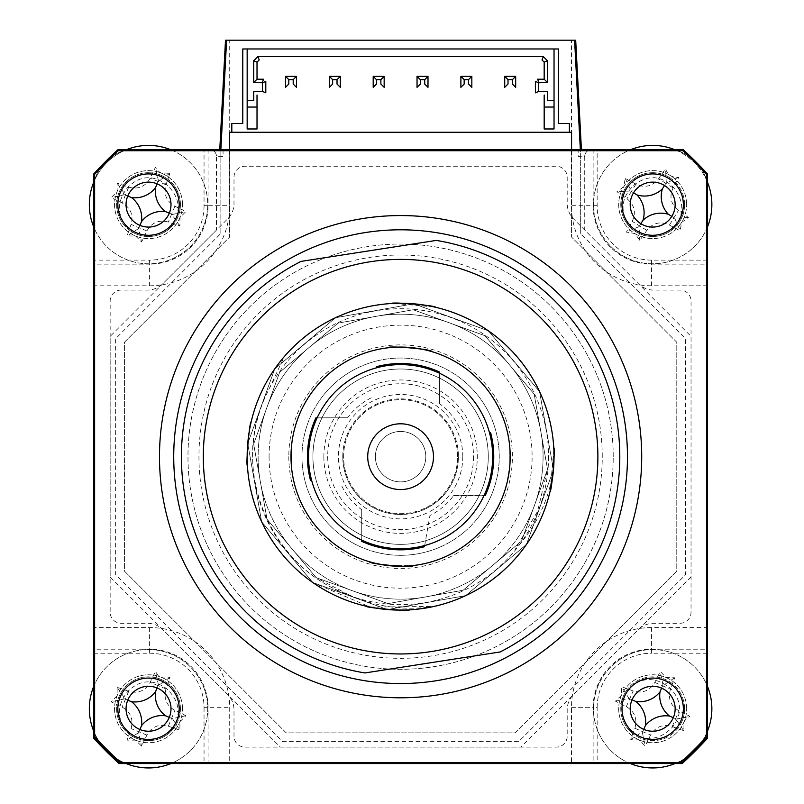 <?xml version="1.0" encoding="UTF-8"?>
<svg xmlns="http://www.w3.org/2000/svg" width="804" height="804" viewBox="0 0 804 804"><rect width="100%" height="100%" fill="white"/><g stroke="black" fill="none" stroke-linecap="round" stroke-linejoin="round"><path stroke-width="0.6" stroke-dasharray="4.02 3.01" d="M370.332 261.732A197.281 197.281 0 0 0 205.653 486.943A197.281 197.281 0 0 0 430.864 651.622A197.281 197.281 0 0 0 595.543 426.411A197.281 197.281 0 0 0 370.332 261.732M348.353 594.588L316.203 577.624L267.039 519.223L253.662 444.059L279.651 372.282L338.052 323.118L413.216 309.741L484.993 335.73L534.157 394.131L547.534 469.295L521.545 541.072L463.144 590.236L387.98 603.613L316.203 577.624L267.039 519.223L253.662 444.059L279.651 372.282L338.052 323.118L413.216 309.741L484.993 335.73L534.157 394.131L547.534 469.295L521.545 541.072L463.144 590.236L387.98 603.613L316.203 577.624L267.039 519.223L253.662 444.059L279.651 372.282L338.052 323.118L413.216 309.741L484.993 335.73L534.157 394.131L547.534 469.295L521.545 541.072L463.144 590.236L387.98 603.613L316.203 577.624L267.039 519.223L253.662 444.059L279.651 372.282L338.052 323.118L413.216 309.741L484.993 335.73L534.157 394.131L547.534 469.295L521.545 541.072L463.144 590.236L387.98 603.613L316.203 577.624L267.039 519.223L253.662 444.059L279.651 372.282L338.052 323.118L413.216 309.741L484.993 335.73L534.157 394.131L547.534 469.295L521.545 541.072L463.144 590.236L387.98 603.613L316.203 577.624L267.039 519.223L253.662 444.059L279.651 372.282L338.052 323.118L413.216 309.741L484.993 335.73L534.157 394.131L547.534 469.295L521.545 541.072L463.144 590.236L387.98 603.613L316.203 577.624L267.039 519.223L253.662 444.059L279.651 372.282L338.052 323.118L413.216 309.741L484.993 335.73L534.157 394.131L547.534 469.295L521.545 541.072L463.144 590.236L387.98 603.613L316.203 577.624L267.039 519.223L253.662 444.059L279.651 372.282L338.052 323.118L413.216 309.741L484.993 335.73L534.157 394.131L547.534 469.295L521.545 541.072L463.144 590.236L387.98 603.613L316.203 577.624L267.039 519.223L253.662 444.059L279.651 372.282L338.052 323.118L413.216 309.741L484.993 335.73L534.157 394.131L547.534 469.295L537.625 511.223L515.062 549.665C536.027 526.962 548.83 500.329 553.474 469.777L539.544 391.578L488.38 330.826L413.698 303.801L335.499 317.731L274.747 368.895L247.722 443.577L261.652 521.776L312.816 582.528L387.498 609.553L465.697 595.623L526.449 544.459L553.474 469.777L539.544 391.578L488.38 330.826L413.698 303.801L335.499 317.731L274.747 368.895L247.722 443.577L261.652 521.776L312.816 582.528L387.498 609.553L465.697 595.623L526.449 544.459L553.474 469.777L539.544 391.578L488.38 330.826L413.698 303.801L335.499 317.731L274.747 368.895L247.722 443.577L261.652 521.776L312.816 582.528L387.498 609.553L465.697 595.623L526.449 544.459L553.474 469.777L539.544 391.578L488.38 330.826L413.698 303.801L335.499 317.731L274.747 368.895L247.722 443.577L261.652 521.776L312.816 582.528L387.498 609.553L465.697 595.623L526.449 544.459L553.474 469.777L539.544 391.578L488.38 330.826L413.698 303.801L335.499 317.731L274.747 368.895L247.722 443.577L261.652 521.776L312.816 582.528L387.498 609.553L465.697 595.623L526.449 544.459L553.474 469.777L539.544 391.578L488.38 330.826L413.698 303.801L335.499 317.731L274.747 368.895L247.722 443.577L261.652 521.776L312.816 582.528L387.498 609.553L465.697 595.623L526.449 544.459L553.474 469.777L539.544 391.578L488.38 330.826L413.698 303.801L335.499 317.731L274.747 368.895L247.722 443.577L261.652 521.776L312.816 582.528L387.498 609.553L465.697 595.623L526.449 544.459L553.474 469.777L539.544 391.578L488.38 330.826L413.698 303.801L335.499 317.731L274.747 368.895L247.722 443.577L261.652 521.776L312.816 582.528L387.498 609.553L465.697 595.623L526.449 544.459L553.474 469.777L539.544 391.578L488.38 330.826L413.698 303.801L335.499 317.731L274.747 368.895L247.722 443.577L261.652 521.776L312.816 582.528L370.152 607.06L433.969 606.447C404.251 610.879 375.719 606.93 348.353 594.588C271.641 568.016 230.848 472.712 264.395 398.854L284.405 356.463A153.443 153.443 0 0 1 553.474 469.777A153.443 153.443 0 0 0 552.217 433.135M424.14 608.296A153.443 153.443 0 0 0 552.217 433.135A153.443 153.443 0 0 0 377.056 305.058A153.443 153.443 0 0 0 248.979 480.219A153.443 153.443 0 0 0 424.14 608.296A153.443 153.443 0 0 1 248.979 480.219A153.443 153.443 0 0 1 377.056 305.058M436.291 240.406L301.018 261.401A219.201 219.201 0 0 0 364.916 672.948L500.178 651.954A219.201 219.201 0 0 0 436.291 240.406M258.637 444.511A142.479 142.479 0 0 1 412.764 314.716A142.479 142.479 0 0 1 542.559 468.843A142.479 142.479 0 0 1 388.443 598.638A142.479 142.479 0 0 1 258.637 444.511A142.479 142.479 0 0 1 412.764 314.716A142.479 142.479 0 0 1 542.559 468.843A142.479 142.479 0 0 1 388.443 598.638A142.479 142.479 0 0 1 258.637 444.511M369.589 561.795L386.965 565.423L411.568 565.725M509.796 466.029C504.992 494.008 504.992 494.008 509.796 466.029C504.992 494.008 504.992 494.008 509.796 466.029C509.816 437.657 509.816 437.657 509.796 466.029A109.595 109.595 0 0 0 409.95 347.479A109.595 109.595 0 0 0 291.4 447.325C291.38 475.697 291.38 475.697 291.4 447.325A109.595 109.595 0 0 0 391.246 565.875A109.595 109.595 0 0 0 509.796 466.029A109.595 109.595 0 0 0 409.95 347.479A109.595 109.595 0 0 0 291.4 447.325A109.595 109.595 0 0 0 391.246 565.875A109.595 109.595 0 0 0 509.796 466.029M291.008 455.717L291.4 447.325M433.758 306.867L393.417 303.409M247.722 443.577A153.443 153.443 0 0 1 413.698 303.801A153.443 153.443 0 0 1 553.474 469.777C554.187 441.456 554.187 441.456 553.474 469.777A153.443 153.443 0 0 1 387.498 609.553A153.443 153.443 0 0 1 247.722 443.577C251.833 415.547 251.833 415.547 247.722 443.577C251.833 415.547 251.833 415.547 247.722 443.577C247.009 471.898 247.009 471.898 247.722 443.577M553.474 469.777C549.363 497.807 549.363 497.807 553.474 469.777M365.8 606.115L383.217 609.13L407.779 609.945M424.683 545.534L429.919 515.535A65.757 65.757 0 0 0 453.617 495.576L484.068 495.525M453.617 495.576L485.274 495.525M489.455 432.592L490.641 432.803M459.456 427.356A65.757 65.757 0 0 0 439.497 403.658L439.446 373.207M439.497 403.658L439.446 372.001M376.513 367.82L376.724 366.634M371.277 397.819A65.757 65.757 0 0 0 347.579 417.778L317.128 417.829M347.579 417.778L315.922 417.829M311.741 480.762L310.555 480.551M341.74 485.998A65.757 65.757 0 0 0 361.699 509.696L361.75 540.147M361.699 509.696L361.75 541.353M553.866 449.476L550.036 491.475M409.477 609.854L391.799 609.864L367.448 606.497M375.166 477.516A32.884 32.884 0 0 1 379.759 431.245A32.884 32.884 0 0 1 426.03 435.838A32.884 32.884 0 0 1 421.437 482.109A32.884 32.884 0 0 1 375.166 477.516M381.096 472.651A25.205 25.205 0 0 1 384.624 437.175A25.205 25.205 0 0 1 420.1 440.703A25.205 25.205 0 0 1 416.572 476.179A25.205 25.205 0 0 1 381.096 472.651A25.205 25.205 0 0 1 384.624 437.175A25.205 25.205 0 0 1 420.1 440.703A25.205 25.205 0 0 1 416.572 476.179A25.205 25.205 0 0 1 381.096 472.651M471.817 398.332A92.068 92.068 0 0 0 342.253 385.468A92.068 92.068 0 0 0 329.389 515.022A92.068 92.068 0 0 0 458.943 527.886A92.068 92.068 0 0 0 471.817 398.332M488.279 456.682A87.676 87.676 0 0 1 400.603 544.358A87.676 87.676 0 0 1 312.917 456.682A87.676 87.676 0 0 0 400.603 544.358A87.676 87.676 0 0 0 488.279 456.682A87.676 87.676 0 0 0 400.603 368.996A87.676 87.676 0 0 0 312.917 456.682A87.676 87.676 0 0 1 400.603 368.996A87.676 87.676 0 0 1 488.279 456.682A87.676 87.676 0 0 0 400.603 368.996A87.676 87.676 0 0 0 312.917 456.682A87.676 87.676 0 0 0 400.603 544.358A87.676 87.676 0 0 0 488.279 456.682M149.614 285.792A80.099 80.099 0 0 0 229.713 205.693L229.713 40.2L225.502 40.2L219.763 149.795L581.433 149.795L575.694 40.2L571.483 40.2L571.483 205.693A80.099 80.099 0 0 0 651.582 285.792L707.48 285.792L707.48 175.111A416.482 416.482 0 0 0 682.164 149.795L578.146 149.795L578.146 156.378L584.729 156.378A6.573 6.573 0 0 1 591.302 149.795A6.573 6.573 0 0 0 584.729 156.378L584.729 230.065L691.038 336.373L691.038 576.981L520.902 747.117L280.294 747.117L110.158 576.981L110.158 336.373L216.467 230.065L216.467 156.378L223.05 156.378L223.05 149.795L209.894 149.795A6.573 6.573 0 0 1 216.467 156.378A6.573 6.573 0 0 0 209.894 149.795L119.032 149.795A416.482 416.482 0 0 0 93.716 175.111L93.716 285.792L149.614 285.792L149.614 264.144L93.716 264.144M651.582 627.562A80.099 80.099 0 0 0 571.483 707.661L571.483 763.559L597.151 763.559L597.151 707.661L593.131 707.661A58.451 58.451 0 0 1 651.582 649.21L707.48 649.21L707.48 627.562L651.582 627.562L651.582 653.23L707.48 653.23L707.48 649.21M686.656 708.756A33.979 33.979 0 0 0 652.677 674.777A33.979 33.979 0 0 0 618.698 708.756A33.979 33.979 0 0 0 652.677 742.735A33.979 33.979 0 0 0 686.656 708.756A33.979 33.979 0 0 1 652.677 742.735A33.979 33.979 0 0 1 618.698 708.756A33.979 33.979 0 0 1 652.677 674.777A33.979 33.979 0 0 1 686.656 708.756M597.151 763.559L682.164 763.559A416.482 416.482 0 0 0 707.48 738.243L707.48 653.23M597.151 707.661A54.431 54.431 0 0 1 651.582 653.23M219.763 149.795L204.045 149.795L204.045 205.693L208.065 205.693A58.451 58.451 0 0 1 149.614 264.144L149.614 260.124L93.716 260.124M204.045 149.795L119.032 149.795A416.482 416.482 0 0 0 93.716 175.111L93.716 173.955A416.482 416.482 0 0 1 117.776 149.795L683.42 149.795A416.482 416.482 0 0 1 707.48 173.955L707.48 175.111A416.482 416.482 0 0 0 682.164 149.795L581.433 149.795M182.498 204.598A33.979 33.979 0 0 0 148.519 170.619A33.979 33.979 0 0 0 114.54 204.598A33.979 33.979 0 0 0 148.519 238.577A33.979 33.979 0 0 0 182.498 204.598A33.979 33.979 0 0 1 148.519 238.577A33.979 33.979 0 0 1 114.54 204.598A33.979 33.979 0 0 1 148.519 170.619A33.979 33.979 0 0 1 182.498 204.598M204.045 205.693A54.431 54.431 0 0 1 149.614 260.124M574.599 40.2L226.597 40.2L574.599 40.2L580.337 149.795L580.337 233.431L580.337 149.795M229.713 40.2L571.483 40.2M707.48 260.124L651.582 260.124L651.582 264.144A58.451 58.451 0 0 1 593.131 205.693L593.131 149.795M686.656 204.598A33.979 33.979 0 0 0 652.677 170.619A33.979 33.979 0 0 0 618.698 204.598A33.979 33.979 0 0 0 652.677 238.577A33.979 33.979 0 0 0 686.656 204.598A33.979 33.979 0 0 1 652.677 238.577A33.979 33.979 0 0 1 618.698 204.598A33.979 33.979 0 0 1 652.677 170.619A33.979 33.979 0 0 1 686.656 204.598M651.582 260.124A54.431 54.431 0 0 1 597.151 205.693L597.151 149.795M597.151 205.693L571.483 205.693M707.48 285.792L707.48 627.562M571.483 763.559L229.713 763.559L229.713 707.661A80.099 80.099 0 0 0 149.614 627.562L93.716 627.562L93.716 285.792M93.716 627.562L93.716 738.243A416.482 416.482 0 0 0 119.032 763.559L229.713 763.559M93.716 653.23L149.614 653.23L149.614 649.21A58.451 58.451 0 0 1 208.065 707.661L208.065 763.559M149.614 653.23A54.431 54.431 0 0 1 204.045 707.661L229.713 707.661M204.045 707.661L204.045 763.559M182.498 708.756A33.979 33.979 0 0 0 148.519 674.777A33.979 33.979 0 0 0 114.54 708.756A33.979 33.979 0 0 0 148.519 742.735A33.979 33.979 0 0 0 182.498 708.756A33.979 33.979 0 0 1 148.519 742.735A33.979 33.979 0 0 1 114.54 708.756A33.979 33.979 0 0 1 148.519 674.777A33.979 33.979 0 0 1 182.498 708.756M103.113 748.152A416.482 416.482 0 0 0 109.123 754.162A416.482 416.482 0 0 1 103.113 748.152A32.884 32.884 0 0 1 93.716 725.138L93.716 188.216A32.884 32.884 0 0 1 103.113 165.202A416.482 416.482 0 0 1 109.123 159.192A32.884 32.884 0 0 1 132.137 149.795L669.059 149.795A32.884 32.884 0 0 1 692.073 159.192A416.482 416.482 0 0 1 698.083 165.202A32.884 32.884 0 0 1 707.48 188.216L707.48 725.138A32.884 32.884 0 0 1 702.696 742.213M120.298 763.559L680.898 763.559L120.298 763.559A416.482 416.482 0 0 1 93.716 737.087M223.05 149.795L578.146 149.795M301.962 456.682A98.641 98.641 0 0 0 400.603 555.313A98.641 98.641 0 0 0 499.234 456.682A98.641 98.641 0 0 0 400.603 358.041A98.641 98.641 0 0 0 301.962 456.682A98.641 98.641 0 0 0 400.603 555.313A98.641 98.641 0 0 0 499.234 456.682A98.641 98.641 0 0 0 400.603 358.041A98.641 98.641 0 0 0 301.962 456.682A98.641 98.641 0 0 1 400.603 358.041A98.641 98.641 0 0 1 499.234 456.682A98.641 98.641 0 0 1 400.603 555.313A98.641 98.641 0 0 1 301.962 456.682A98.641 98.641 0 0 0 400.603 555.313A98.641 98.641 0 0 0 499.234 456.682A98.641 98.641 0 0 0 400.603 358.041A98.641 98.641 0 0 0 301.962 456.682M288.807 456.682A111.796 111.796 0 0 0 400.603 568.468A111.796 111.796 0 0 0 512.389 456.682A111.796 111.796 0 0 0 400.603 344.886A111.796 111.796 0 0 0 288.807 456.682M613.221 456.682A212.618 212.618 0 0 0 400.603 244.054A212.618 212.618 0 0 0 187.975 456.682A212.618 212.618 0 0 0 400.603 669.3A212.618 212.618 0 0 0 613.221 456.682A212.618 212.618 0 0 0 400.603 244.054A212.618 212.618 0 0 0 187.975 456.682A212.618 212.618 0 0 0 400.603 669.3A212.618 212.618 0 0 0 613.221 456.682M569.383 132.268L571.574 132.268L571.574 237.059L676.787 342.273L676.787 571.081L515.002 732.866L286.194 732.866L124.409 571.081L124.409 342.273L229.622 237.059L229.622 132.268L231.813 132.268M571.574 149.795L571.574 237.059L676.787 342.273L676.787 571.081L515.002 732.866L286.194 732.866L124.409 571.081L124.409 342.273L229.622 237.059L229.622 149.795M602.256 456.682A201.663 201.663 0 0 0 400.603 255.019A201.663 201.663 0 0 0 198.94 456.682A201.663 201.663 0 0 0 400.603 658.335A201.663 201.663 0 0 0 602.256 456.682M220.859 233.431L220.859 149.795L220.859 233.431L115.645 338.645L115.645 574.709L282.566 741.64L518.63 741.64L685.561 574.709L685.561 338.645L580.337 233.431M247.16 48.964L554.036 48.964L247.16 48.964L247.16 100.48M220.859 149.795L226.597 40.2M384.161 87.324L384.161 76.37M417.035 87.324L417.035 76.37M460.883 87.324L460.883 76.37M257.019 107.053L257.019 128.972M247.16 107.053L247.16 128.972M290.998 48.964L334.836 48.964L290.998 48.964M466.36 48.964L510.198 48.964L466.36 48.964M544.177 128.972L544.177 107.053M554.036 128.972L554.036 107.053M554.036 100.48L554.036 48.964M535.404 81.405L535.404 92.812M544.177 62.119L544.177 79.214L537.595 79.214M263.601 79.214L257.019 79.214L257.019 62.119M265.792 92.812L265.792 81.405M340.323 87.324L340.323 76.37M126.057 204.598A22.472 22.472 0 0 1 148.519 182.126A22.472 22.472 0 0 1 170.991 204.598A22.472 22.472 0 0 1 148.519 227.07A22.472 22.472 0 0 1 126.057 204.598M630.205 204.598A22.472 22.472 0 0 1 652.677 182.126A22.472 22.472 0 0 1 675.149 204.598A22.472 22.472 0 0 1 652.677 227.07A22.472 22.472 0 0 1 630.205 204.598M630.205 708.756A22.472 22.472 0 0 1 652.677 686.284A22.472 22.472 0 0 1 675.149 708.756A22.472 22.472 0 0 1 652.677 731.228A22.472 22.472 0 0 1 630.205 708.756M126.057 708.756A22.472 22.472 0 0 1 148.519 686.284A22.472 22.472 0 0 1 170.991 708.756A22.472 22.472 0 0 1 148.519 731.228A22.472 22.472 0 0 1 126.057 708.756M159.483 456.682A241.12 241.12 0 0 0 400.603 697.792A241.12 241.12 0 0 0 641.713 456.682A241.12 241.12 0 0 0 400.603 215.562A241.12 241.12 0 0 0 159.483 456.682M707.48 737.087A416.482 416.482 0 0 1 680.898 763.559M680.073 623.271A10.965 10.965 0 0 0 691.038 612.306L691.038 301.048A10.965 10.965 0 0 0 680.073 290.083L653.833 290.083A21.919 21.919 0 0 1 638.326 283.661L573.614 218.949A21.919 21.919 0 0 1 567.192 203.442L567.192 177.202A10.965 10.965 0 0 0 556.227 166.237L244.969 166.237A10.965 10.965 0 0 0 234.004 177.202L234.004 203.442A21.919 21.919 0 0 1 227.592 218.949L162.87 283.661A21.919 21.919 0 0 1 147.373 290.083L121.123 290.083A10.965 10.965 0 0 0 110.158 301.048L110.158 612.306A10.965 10.965 0 0 0 121.123 623.271L147.373 623.271A21.919 21.919 0 0 1 162.87 629.693L227.592 694.405A21.919 21.919 0 0 1 234.004 709.912L234.004 736.152A10.965 10.965 0 0 0 244.969 747.117L556.227 747.117A10.965 10.965 0 0 0 567.192 736.152L567.192 709.912A21.919 21.919 0 0 1 573.614 694.405L638.326 629.693A21.919 21.919 0 0 1 653.833 623.271L680.073 623.271M179.212 204.598A30.693 30.693 0 0 1 148.519 235.291A30.693 30.693 0 0 1 117.836 204.598A30.693 30.693 0 0 1 148.519 173.915A30.693 30.693 0 0 1 179.212 204.598M683.36 204.598A30.693 30.693 0 0 1 652.677 235.291A30.693 30.693 0 0 1 621.984 204.598A30.693 30.693 0 0 1 652.677 173.915A30.693 30.693 0 0 1 683.36 204.598M683.36 708.756A30.693 30.693 0 0 1 652.677 739.439A30.693 30.693 0 0 1 621.984 708.756A30.693 30.693 0 0 1 652.677 678.063A30.693 30.693 0 0 1 683.36 708.756M179.212 708.756A30.693 30.693 0 0 1 148.519 739.439A30.693 30.693 0 0 1 117.836 708.756A30.693 30.693 0 0 1 148.519 678.063A30.693 30.693 0 0 1 179.212 708.756M548.559 456.682A147.956 147.956 0 0 1 400.603 604.638A147.956 147.956 0 0 1 252.637 456.682A147.956 147.956 0 0 1 400.603 308.716A147.956 147.956 0 0 1 548.559 456.682M126.168 763.559A59.184 59.184 0 0 1 125.916 763.458A59.184 59.184 0 0 1 93.817 686.154A59.184 59.184 0 0 1 207.703 708.887A59.184 59.184 0 0 1 170.87 763.559M93.716 686.405A59.184 59.184 0 0 1 171.121 654.054A59.184 59.184 0 0 1 203.221 731.359A59.184 59.184 0 0 1 93.716 731.107M117.113 695.782L111.173 701.802A149.745 41.275 -157.6 0 0 122.158 707.118C130.62 711.962 133.595 719.118 131.072 728.585A149.745 41.275 -67.6 0 0 127.082 740.122L135.544 740.162L141.564 746.102A149.745 41.275 112.4 0 0 146.881 735.117C151.725 726.655 158.89 723.68 168.348 726.203A149.745 41.275 -157.6 0 0 179.885 730.193L179.925 721.731L185.875 715.711A149.745 41.275 22.4 0 0 174.88 710.394C166.418 705.55 163.443 698.385 165.966 688.927A149.745 41.275 112.4 0 0 169.956 677.39C163.524 679.279 158.689 677.29 155.473 671.4A149.745 41.275 -67.6 0 0 150.157 682.395C145.313 690.857 138.157 693.832 128.69 691.309A149.745 41.275 22.4 0 0 117.153 687.319L117.113 695.782M139.936 729.519L138.64 732.665L141.564 746.102M185.875 715.711L172.428 718.635L179.885 730.193M172.428 718.635L171.614 718.294L174.88 710.394M169.282 717.339L171.614 718.294L168.348 726.203M157.102 687.993L158.066 685.661L165.966 688.927M169.956 677.39L158.066 685.661L150.157 682.395M158.398 684.847L155.473 671.4M127.756 700.173L125.424 699.209L128.69 691.309M117.153 687.319L125.424 699.209L122.158 707.118M124.61 698.877L111.173 701.802M138.64 732.665L127.082 740.122M160.7 679.279A31.889 31.889 0 0 1 177.996 720.937A31.889 31.889 0 0 1 136.338 738.233A31.889 31.889 0 0 1 119.042 696.576A31.889 31.889 0 0 1 160.7 679.279M621.502 695.239L615.452 701.158A149.745 41.275 -156.6 0 0 626.346 706.656C634.728 711.651 637.572 718.856 634.889 728.283A149.745 41.275 -66.6 0 0 630.698 739.74L639.16 739.931L645.079 745.981A149.745 41.275 113.4 0 0 650.577 735.087C655.572 726.705 662.777 723.861 672.204 726.545A149.745 41.275 -156.6 0 0 683.661 730.736C681.882 724.263 683.963 719.469 689.902 716.354A149.745 41.275 23.4 0 0 679.008 710.857C670.626 705.862 667.782 698.646 670.466 689.229A149.745 41.275 113.4 0 0 674.656 677.772L666.194 677.581L660.275 671.531A149.745 41.275 -66.6 0 0 654.778 682.425C649.783 690.807 642.567 693.651 633.15 690.968A149.745 41.275 23.4 0 0 621.693 686.777L621.502 695.239M632.065 699.812L628.949 698.465L615.452 701.158M707.48 731.107A59.184 59.184 0 0 1 629.13 763.056A59.184 59.184 0 0 1 598.377 685.209A59.184 59.184 0 0 1 676.224 654.456A59.184 59.184 0 0 1 675.028 763.559M630.326 763.559A59.184 59.184 0 0 1 653.32 649.572A59.184 59.184 0 0 1 707.48 686.405M681.933 721.449A31.889 31.889 0 0 1 639.984 738.012A31.889 31.889 0 0 1 623.412 696.063A31.889 31.889 0 0 1 665.37 679.491A31.889 31.889 0 0 1 681.933 721.449M661.612 688.144L662.617 685.832L654.778 682.425M628.949 698.465L621.693 686.777M643.733 729.369L642.738 731.68L634.889 728.283M630.698 739.74L642.738 731.68L650.577 735.087M642.386 732.484L645.079 745.981M673.29 717.691L675.601 718.696L672.204 726.545M683.661 730.736L675.601 718.696L679.008 710.857M676.405 719.047L689.902 716.354M674.656 677.772L662.617 685.832L670.466 689.229M662.968 685.028L660.275 671.531M135.544 236.004L141.564 241.954A149.745 41.275 112.4 0 0 146.881 230.959C151.725 222.497 158.89 219.522 168.348 222.045A149.745 41.275 -157.6 0 0 179.885 226.035L179.925 217.572L185.875 211.552A149.745 41.275 22.4 0 0 174.88 206.236C166.418 201.392 163.443 194.236 165.966 184.769A149.745 41.275 112.4 0 0 169.956 173.232C163.524 175.131 158.689 173.131 155.473 167.252A149.745 41.275 -67.6 0 0 150.157 178.237C145.313 186.699 138.157 189.674 128.69 187.151A149.745 41.275 22.4 0 0 117.153 183.161L117.113 191.623L111.173 197.643A149.745 41.275 -157.6 0 0 122.158 202.96C130.62 207.804 133.595 214.969 131.072 224.427A149.745 41.275 -67.6 0 0 127.082 235.964L135.544 236.004M139.936 225.361L138.64 228.507L141.564 241.954M170.87 149.795A59.184 59.184 0 0 1 171.121 149.896A59.184 59.184 0 0 1 203.221 227.2A59.184 59.184 0 0 1 125.916 259.3A59.184 59.184 0 0 1 93.817 181.995A59.184 59.184 0 0 1 171.121 149.896A59.184 59.184 0 0 1 203.221 227.2A59.184 59.184 0 0 1 93.716 226.949M93.716 182.247A59.184 59.184 0 0 1 126.168 149.795M160.7 175.121A31.889 31.889 0 0 1 177.996 216.778A31.889 31.889 0 0 1 136.338 234.075A31.889 31.889 0 0 1 119.042 192.417A31.889 31.889 0 0 1 160.7 175.121M169.282 213.181L171.614 214.145L174.88 206.236M157.102 183.835L158.066 181.503L165.966 184.769M169.956 173.232L158.066 181.503L150.157 178.237M158.398 180.689L155.473 167.252M127.756 196.015L125.424 195.06L128.69 187.151M117.153 183.161L125.424 195.06L122.158 202.96M124.61 194.719L111.173 197.643M138.64 228.507L127.082 235.964M179.885 226.035L171.614 214.145L168.348 222.045M172.428 214.477L185.875 211.552M98.5 742.213A32.884 32.884 0 0 1 93.716 725.138L93.716 188.216A32.884 32.884 0 0 1 103.113 165.202A416.482 416.482 0 0 1 109.123 159.192A32.884 32.884 0 0 1 132.137 149.795L669.059 149.795A32.884 32.884 0 0 1 692.073 159.192A416.482 416.482 0 0 1 698.083 165.202A32.884 32.884 0 0 1 707.48 188.216L707.48 725.138A32.884 32.884 0 0 1 698.083 748.152A416.482 416.482 0 0 1 692.073 754.162A32.884 32.884 0 0 1 669.059 763.559L132.137 763.559A32.884 32.884 0 0 1 115.253 758.886M685.943 758.886A32.884 32.884 0 0 1 669.059 763.559L132.137 763.559A32.884 32.884 0 0 1 109.123 754.162M629.994 227.019A31.889 31.889 0 0 0 671.139 230.607C684.495 216.809 685.269 202.407 673.45 187.402C661.491 175.644 648.687 174.579 635.029 184.216C620.979 196.93 619.301 211.201 629.994 227.019M129.756 734.544A31.889 31.889 0 0 0 170.93 731.449C181.895 715.681 180.337 701.339 166.247 688.435C152.559 678.757 139.745 679.772 127.816 691.48C115.997 706.294 116.64 720.645 129.756 734.544M554.036 456.682A153.443 153.443 0 0 0 400.603 303.239A153.443 153.443 0 0 0 247.16 456.682A153.443 153.443 0 0 0 400.603 610.115A153.443 153.443 0 0 0 554.036 456.682M627.22 689.541A31.889 31.889 0 0 0 629.602 730.766C645.18 742.002 659.541 740.695 672.677 726.836C682.596 713.309 681.802 700.485 670.305 688.355C655.702 676.285 641.341 676.677 627.22 689.541M129.756 230.386A31.889 31.889 0 0 0 170.93 227.291C181.895 211.522 180.337 197.181 166.247 184.287C152.559 174.609 139.745 175.624 127.816 187.332C115.997 202.136 116.64 216.487 129.756 230.386M684.566 204.598A31.889 31.889 0 0 0 652.677 172.709A31.889 31.889 0 0 0 620.778 204.598A31.889 31.889 0 0 0 652.677 236.497A31.889 31.889 0 0 0 684.566 204.598M180.418 708.756A31.889 31.889 0 0 0 148.519 676.857A31.889 31.889 0 0 0 116.63 708.756A31.889 31.889 0 0 0 148.519 740.645A31.889 31.889 0 0 0 180.418 708.756M543.082 456.682A142.479 142.479 0 0 1 400.603 599.161A142.479 142.479 0 0 1 258.124 456.682A142.479 142.479 0 0 1 400.603 314.193A142.479 142.479 0 0 1 543.082 456.682M684.566 708.756A31.889 31.889 0 0 0 652.677 676.857A31.889 31.889 0 0 0 620.778 708.756A31.889 31.889 0 0 0 652.677 740.645A31.889 31.889 0 0 0 684.566 708.756M180.418 204.598A31.889 31.889 0 0 0 148.519 172.709A31.889 31.889 0 0 0 116.63 204.598A31.889 31.889 0 0 0 148.519 236.497A31.889 31.889 0 0 0 180.418 204.598M462.792 456.682A62.199 62.199 0 0 0 400.603 394.483A62.199 62.199 0 0 0 338.404 456.682A62.199 62.199 0 0 0 400.603 518.871A62.199 62.199 0 0 0 462.792 456.682M342.785 456.682A57.818 57.818 0 0 1 400.603 398.864A57.818 57.818 0 0 1 458.411 456.682A57.818 57.818 0 0 0 400.603 398.864A57.818 57.818 0 0 0 342.785 456.682A57.818 57.818 0 0 0 400.603 514.49A57.818 57.818 0 0 0 458.411 456.682A57.818 57.818 0 0 1 400.603 514.49A57.818 57.818 0 0 1 342.785 456.682M457.587 456.682A56.994 56.994 0 0 0 400.603 399.688A56.994 56.994 0 0 0 343.609 456.682A56.994 56.994 0 0 0 400.603 513.666A56.994 56.994 0 0 0 457.587 456.682A56.994 56.994 0 0 0 400.603 399.688A56.994 56.994 0 0 0 343.609 456.682A56.994 56.994 0 0 0 400.603 513.666A56.994 56.994 0 0 0 457.587 456.682M473.526 456.682A72.923 72.923 0 0 1 400.603 529.605A72.923 72.923 0 0 1 327.68 456.682A72.923 72.923 0 0 1 400.603 383.759A72.923 72.923 0 0 1 473.526 456.682M675.028 149.795A59.184 59.184 0 0 1 703.018 235.723A59.184 59.184 0 0 1 621.552 254.938A59.184 59.184 0 0 1 602.337 173.473A59.184 59.184 0 0 1 707.48 182.247M623.773 186.729L616.939 191.714A149.745 41.275 -148.3 0 0 626.929 198.729C634.497 204.879 636.276 212.427 632.266 221.361A149.745 41.275 -58.3 0 0 626.467 232.095L634.808 233.502L639.793 240.336A149.745 41.275 121.7 0 0 646.808 230.346C652.959 222.778 660.496 220.999 669.43 225.009A149.745 41.275 -148.3 0 0 680.174 230.818L681.581 222.467L688.415 217.482A149.745 41.275 31.7 0 0 678.425 210.467C670.858 204.316 669.079 196.779 673.089 187.845A149.745 41.275 121.7 0 0 678.888 177.101C672.234 177.935 667.792 175.182 665.561 168.86A149.745 41.275 -58.3 0 0 658.546 178.85C652.396 186.417 644.848 188.196 635.914 184.186A149.745 41.275 31.7 0 0 625.18 178.387L623.773 186.729M640.858 223.713L639.079 226.597L639.793 240.336M707.48 226.949A59.184 59.184 0 0 1 593.694 199.683A59.184 59.184 0 0 1 630.326 149.795M669.451 177.473A31.889 31.889 0 0 1 679.802 221.371A31.889 31.889 0 0 1 635.904 231.723A31.889 31.889 0 0 1 625.552 187.824A31.889 31.889 0 0 1 669.451 177.473M688.415 217.482L674.677 218.206L680.174 230.818M674.677 218.206L673.933 217.743L678.425 210.467M671.782 216.417L673.933 217.743L669.43 225.009M664.496 185.493L665.823 183.342L673.089 187.845M678.888 177.101L665.823 183.342L658.546 178.85M666.275 182.598L665.561 168.86M633.562 192.779L631.421 191.463L635.914 184.186M625.18 178.387L631.421 191.463L626.929 198.729M630.678 191L616.939 191.714M639.079 226.597L626.467 232.095M323.881 456.682A76.722 76.722 0 0 0 400.603 533.394A76.722 76.722 0 0 0 477.315 456.682A76.722 76.722 0 0 0 400.603 379.96A76.722 76.722 0 0 0 323.881 456.682M269.079 456.682A131.514 131.514 0 0 0 400.603 588.196A131.514 131.514 0 0 0 532.117 456.682A131.514 131.514 0 0 0 400.603 325.158A131.514 131.514 0 0 0 269.079 456.682M591.302 149.795A6.573 6.573 0 0 0 584.729 156.378M571.483 707.661L593.131 707.661L593.131 763.559M208.065 149.795L208.065 205.693L229.713 205.693M651.582 285.792L651.582 264.144L707.48 264.144M149.614 627.562L149.614 649.21L93.716 649.21M146.881 735.117L131.072 728.585M626.346 706.656L633.15 690.968M146.881 230.959L131.072 224.427M646.808 230.346L632.266 221.361"/><path stroke-width="1.21" d="M370.332 261.732A197.281 197.281 0 0 0 205.653 486.943A197.281 197.281 0 0 0 430.864 651.622A197.281 197.281 0 0 0 595.543 426.411A197.281 197.281 0 0 0 370.332 261.732M424.14 608.296A153.443 153.443 0 0 0 553.474 469.777A153.443 153.443 0 0 1 433.969 606.447M552.217 433.135A153.443 153.443 0 0 0 377.056 305.058M301.018 261.401L436.291 240.406A219.201 219.201 0 0 1 500.178 651.954L364.916 672.948A219.201 219.201 0 0 1 301.018 261.401M411.568 565.725L413.276 565.544C414.422 568.056 368.051 564.086 369.589 561.795M291.4 447.325A109.595 109.595 0 0 0 391.246 565.875A109.595 109.595 0 0 0 509.796 466.029A109.595 109.595 0 0 0 409.95 347.479A109.595 109.595 0 0 0 291.4 447.325C296.204 419.346 296.204 419.346 291.4 447.325M291.731 469.355L291.008 455.717M393.417 303.409L391.719 303.5C390.523 301.671 436.873 305.641 435.396 307.239L433.758 306.867M251.16 421.879C249.572 420.381 245.592 466.732 247.421 465.556C245.602 466.792 249.562 420.391 251.16 421.879L250.788 423.517M553.474 469.777A153.443 153.443 0 0 0 413.698 303.801A153.443 153.443 0 0 0 247.722 443.577A153.443 153.443 0 0 0 387.498 609.553A153.443 153.443 0 0 0 553.474 469.777C554.187 441.456 554.187 441.456 553.474 469.777C549.363 497.807 549.363 497.807 553.474 469.777M247.722 443.577C247.009 471.898 247.009 471.898 247.722 443.577M409.477 609.854C410.683 611.683 364.323 607.713 365.8 606.115C364.302 607.703 410.653 611.683 409.477 609.854L407.779 609.945M509.796 466.029C509.816 437.657 509.816 437.657 509.796 466.029M431.607 351.559C433.195 349.278 386.794 345.288 387.92 347.81C386.774 345.298 433.145 349.268 431.607 351.559M484.068 495.525L485.274 495.525A93.163 93.163 0 0 0 490.641 432.803L489.455 432.592M439.446 373.207L439.446 372.001A93.163 93.163 0 0 0 376.724 366.634L376.513 367.82M317.128 417.829L315.922 417.829A93.163 93.163 0 0 0 310.555 480.551L311.741 480.762M361.75 540.147L361.75 541.353A93.163 93.163 0 0 0 424.472 546.72L424.683 545.534M435.396 307.239C436.894 305.651 390.543 301.671 391.719 303.5C390.483 301.681 436.884 305.641 435.396 307.239M550.036 491.475C551.624 492.973 555.604 446.622 553.785 447.798L553.866 449.476M367.448 606.497L365.8 606.115M426.03 435.838A32.884 32.884 0 0 0 379.759 431.245A32.884 32.884 0 0 0 375.166 477.516A32.884 32.884 0 0 0 421.437 482.109A32.884 32.884 0 0 0 426.03 435.838M471.817 398.332A92.068 92.068 0 0 0 342.253 385.468A92.068 92.068 0 0 0 329.389 515.022A92.068 92.068 0 0 0 458.943 527.886A92.068 92.068 0 0 0 471.817 398.332M581.433 149.795L575.694 40.2L225.502 40.2L219.763 149.795M94.631 736.735L94.631 174.317A415.557 415.557 0 0 1 118.138 150.71L683.058 150.71A415.557 415.557 0 0 1 706.565 174.317L706.565 736.735A415.557 415.557 0 0 1 680.546 762.644L120.65 762.644A415.557 415.557 0 0 1 94.631 736.735L93.716 737.087L93.716 738.243A416.482 416.482 0 0 0 103.113 748.152A32.884 32.884 0 0 1 98.5 742.213M115.253 758.886A32.884 32.884 0 0 1 109.123 754.162A416.482 416.482 0 0 0 119.032 763.559L120.298 763.559A416.482 416.482 0 0 1 93.716 737.087L93.716 173.955A416.482 416.482 0 0 1 117.776 149.795L683.42 149.795L683.058 150.71M680.546 762.644L680.898 763.559L682.164 763.559A416.482 416.482 0 0 0 707.48 738.243L707.48 737.087L706.565 736.735M569.383 132.268L231.813 132.268L231.813 123.494L242.778 123.494L242.778 48.964L247.16 48.964L247.16 107.053L257.019 107.053L257.019 95.003L257.019 128.972L247.16 128.972L247.16 100.48L253.732 100.48L253.732 91.716L262.506 91.445L262.506 82.772L253.732 82.5L253.732 60.762L257.853 56.642L543.343 56.642L547.464 60.762L547.464 82.5L538.69 82.772L538.69 91.445L547.464 91.716L547.464 100.48L554.036 100.48L554.036 107.053L554.036 48.964L558.418 48.964L558.418 123.494L569.383 123.494L569.383 132.268L571.574 132.268L571.574 149.795M229.622 149.795L229.622 132.268L231.813 132.268M580.337 149.795L574.599 40.2M226.597 40.2L220.859 149.795M373.197 76.37L376.483 79.656L376.483 84.038L373.197 87.324L373.197 76.37L384.161 76.37L384.161 87.324L380.875 84.038L380.875 79.656L384.161 76.37M376.483 79.656L380.875 79.656M420.331 79.656L417.035 76.37L417.035 87.324L420.331 84.038L420.331 79.656L424.713 79.656L427.999 76.37L427.999 87.324L424.713 84.038L424.713 79.656M417.035 76.37L427.999 76.37M464.169 79.656L460.883 76.37L460.883 87.324L464.169 84.038L464.169 79.656L468.551 79.656L471.837 76.37L471.837 87.324L468.551 84.038L468.551 79.656M460.883 76.37L471.837 76.37M504.721 76.37L508.007 79.656L508.007 84.038L504.721 87.324L504.721 76.37L515.676 76.37L515.676 87.324L512.389 84.038L512.389 79.656L515.676 76.37M508.007 79.656L512.389 79.656M554.036 48.964L247.16 48.964M544.177 128.972L544.177 95.003L544.177 107.053L554.036 107.053L554.036 128.972L544.177 128.972M538.69 91.445L535.404 92.812L535.404 81.405L538.69 82.772M547.464 82.5L544.177 79.214L537.595 79.214L538.961 82.5M547.464 60.762L544.177 62.119L544.177 79.214M543.343 56.642L541.986 59.928L544.177 62.119M253.732 82.5L257.019 79.214L263.601 79.214L262.235 82.5M257.019 79.214L257.019 62.119L259.22 59.928L257.853 56.642M253.732 60.762L257.019 62.119M262.506 82.772L265.792 81.405L265.792 92.812L262.506 91.445M329.359 76.37L332.645 79.656L332.645 84.038L329.359 87.324L329.359 76.37L340.323 76.37L340.323 87.324L337.027 84.038L337.027 79.656L340.323 76.37M332.645 79.656L337.027 79.656M285.52 76.37L288.807 79.656L288.807 84.038L285.52 87.324L285.52 76.37L296.475 76.37L296.475 87.324L293.189 84.038L293.189 79.656L296.475 76.37M288.807 79.656L293.189 79.656M179.212 204.598A30.693 30.693 0 0 0 148.519 173.915A30.693 30.693 0 0 0 117.836 204.598A30.693 30.693 0 0 0 148.519 235.291A30.693 30.693 0 0 0 179.212 204.598M170.991 204.598A22.472 22.472 0 0 0 148.519 182.126A22.472 22.472 0 0 0 126.057 204.598A22.472 22.472 0 0 0 148.519 227.07A22.472 22.472 0 0 0 170.991 204.598M683.36 204.598A30.693 30.693 0 0 0 652.677 173.915A30.693 30.693 0 0 0 621.984 204.598A30.693 30.693 0 0 0 652.677 235.291A30.693 30.693 0 0 0 683.36 204.598M675.149 204.598A22.472 22.472 0 0 0 652.677 182.126A22.472 22.472 0 0 0 630.205 204.598A22.472 22.472 0 0 0 652.677 227.07A22.472 22.472 0 0 0 675.149 204.598M683.36 708.756A30.693 30.693 0 0 0 652.677 678.063A30.693 30.693 0 0 0 621.984 708.756A30.693 30.693 0 0 0 652.677 739.439A30.693 30.693 0 0 0 683.36 708.756M675.149 708.756A22.472 22.472 0 0 0 652.677 686.284A22.472 22.472 0 0 0 630.205 708.756A22.472 22.472 0 0 0 652.677 731.228A22.472 22.472 0 0 0 675.149 708.756M179.212 708.756A30.693 30.693 0 0 0 148.519 678.063A30.693 30.693 0 0 0 117.836 708.756A30.693 30.693 0 0 0 148.519 739.439A30.693 30.693 0 0 0 179.212 708.756M170.991 708.756A22.472 22.472 0 0 0 148.519 686.284A22.472 22.472 0 0 0 126.057 708.756A22.472 22.472 0 0 0 148.519 731.228A22.472 22.472 0 0 0 170.991 708.756M159.483 456.682A241.12 241.12 0 0 0 400.603 697.792A241.12 241.12 0 0 0 641.713 456.682A241.12 241.12 0 0 0 400.603 215.562A241.12 241.12 0 0 0 159.483 456.682M706.565 174.317L707.48 173.955A416.482 416.482 0 0 0 683.42 149.795A416.482 416.482 0 0 1 707.48 173.955L707.48 737.087A416.482 416.482 0 0 1 680.898 763.559L120.298 763.559A416.482 416.482 0 0 1 93.716 737.087M94.631 174.317L93.716 173.955A416.482 416.482 0 0 1 117.776 149.795L118.138 150.71M120.65 762.644L120.298 763.559M170.87 763.559A59.184 59.184 0 0 1 126.168 763.559M165.544 715.791A25.839 25.839 0 0 0 141.484 725.771A25.839 25.839 0 0 0 131.504 701.721A25.839 25.839 0 0 0 155.554 691.731A25.839 25.839 0 0 0 165.544 715.791L169.282 717.339M155.554 691.731L157.102 687.993M131.504 701.721L127.756 700.173M141.484 725.771L139.936 729.519M93.716 731.107A59.184 59.184 0 0 1 93.716 686.405M675.028 763.559A59.184 59.184 0 0 1 630.326 763.559M707.48 686.405A59.184 59.184 0 0 1 707.48 731.107M660.004 691.862A25.839 25.839 0 0 0 669.571 716.083A25.839 25.839 0 0 0 645.351 725.65A25.839 25.839 0 0 0 635.783 701.43A25.839 25.839 0 0 0 660.004 691.862L661.612 688.144M635.783 701.43L632.065 699.812M645.351 725.65L643.733 729.369M669.571 716.083L673.29 717.691M93.716 226.949A59.184 59.184 0 0 1 93.716 182.247M126.168 149.795A59.184 59.184 0 0 1 170.87 149.795M165.544 211.633A25.839 25.839 0 0 0 141.484 221.623A25.839 25.839 0 0 0 131.504 197.563A25.839 25.839 0 0 0 155.554 187.583A25.839 25.839 0 0 0 165.544 211.633L169.282 213.181M155.554 187.583L157.102 183.835M131.504 197.563L127.756 196.015M141.484 221.623L139.936 225.361M702.696 742.213A32.884 32.884 0 0 1 698.083 748.152A416.482 416.482 0 0 1 692.073 754.162A32.884 32.884 0 0 1 685.943 758.886M109.123 754.162A416.482 416.482 0 0 1 103.113 748.152M707.48 182.247A59.184 59.184 0 0 1 707.48 226.949M630.326 149.795A59.184 59.184 0 0 1 675.028 149.795M668.335 214.286A25.839 25.839 0 0 0 642.989 220.266A25.839 25.839 0 0 0 637.009 194.92A25.839 25.839 0 0 0 662.365 188.94A25.839 25.839 0 0 0 668.335 214.286L671.782 216.417M662.365 188.94L664.496 185.493M637.009 194.92L633.562 192.779M642.989 220.266L640.858 223.713M173.724 456.682A226.869 226.869 0 0 0 400.603 683.551A226.869 226.869 0 0 0 627.472 456.682A226.869 226.869 0 0 0 400.603 229.803A226.869 226.869 0 0 0 173.724 456.682M707.48 737.087A416.482 416.482 0 0 1 680.898 763.559"/></g></svg>
